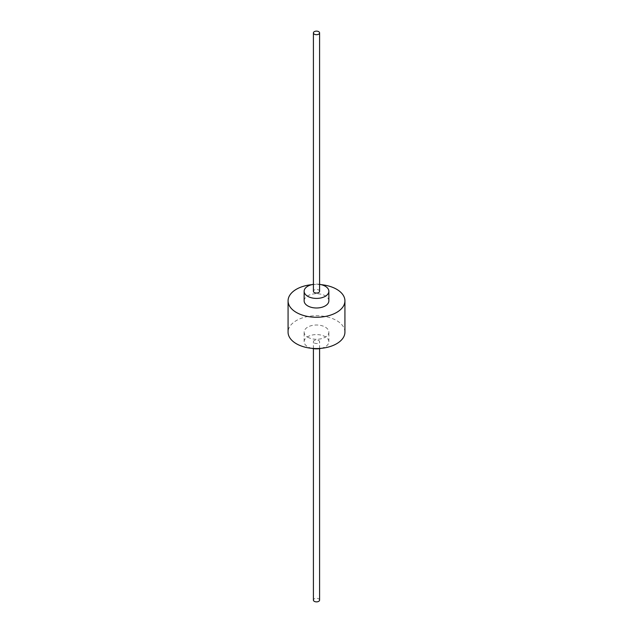 <?xml version="1.0" encoding="UTF-8"?>
<svg xmlns="http://www.w3.org/2000/svg" width="633" height="633" viewBox="0 0 633 633"><rect width="100%" height="100%" fill="white"/><g stroke="black" fill="none" stroke-linecap="round" stroke-linejoin="round"><path stroke-width="0.47" stroke-dasharray="3.17 2.37" d="M321.2 348.332A12.359 7.137 0 0 0 328.859 341.733A12.359 7.137 0 0 0 325.243 336.685A12.359 7.137 0 0 0 311.768 335.134A12.359 7.137 0 0 0 304.141 341.733A12.359 7.137 0 0 0 307.757 346.773A12.359 7.137 0 0 0 311.8 348.332M314.316 342.991A3.094 1.78 0 0 0 317.679 343.379A3.094 1.78 0 0 0 319.594 341.733A3.094 1.78 0 0 0 318.684 340.467A3.094 1.78 0 0 0 315.321 340.079A3.094 1.78 0 0 0 313.406 341.733A3.094 1.78 0 0 0 314.316 342.991M307.757 337.191A12.359 7.137 0 0 0 321.232 338.734A12.359 7.137 0 0 0 328.859 332.143A12.359 7.137 0 0 0 325.243 327.095A12.359 7.137 0 0 0 311.768 325.552A12.359 7.137 0 0 0 304.141 332.143A12.359 7.137 0 0 0 307.757 337.191M328.859 300.857A12.359 7.137 0 0 0 325.243 295.809A12.359 7.137 0 0 0 311.768 294.266A12.359 7.137 0 0 0 304.141 300.857M344.93 332.143A28.43 16.411 0 0 0 336.606 320.535A28.43 16.411 0 0 0 305.62 316.983A28.43 16.411 0 0 0 288.07 332.143M321.2 284.668A28.43 16.411 0 0 0 311.8 284.668M319.594 284.359A12.359 7.137 0 0 0 313.406 284.359M319.594 291.267A3.094 1.78 0 0 0 318.684 290.009A3.094 1.78 0 0 0 315.321 289.621A3.094 1.78 0 0 0 313.406 291.267M319.594 600.092A3.094 1.78 0 0 0 318.684 598.826A3.094 1.78 0 0 0 315.321 598.438A3.094 1.78 0 0 0 313.406 600.092M328.859 341.733L328.859 332.143M304.141 341.733L304.141 332.143M319.594 348.641L319.594 341.733M313.406 348.641L313.406 341.733"/><path stroke-width="0.95" d="M311.8 348.332A12.359 7.137 0 0 0 321.2 348.332M313.406 284.359A12.359 7.137 0 0 0 304.141 291.267A12.359 7.137 0 0 0 307.757 296.315A12.359 7.137 0 0 0 321.232 297.866A12.359 7.137 0 0 0 328.859 291.267A12.359 7.137 0 0 0 325.243 286.227A12.359 7.137 0 0 0 319.594 284.359M304.141 291.267L304.141 300.857A12.359 7.137 0 0 0 307.757 305.905A12.359 7.137 0 0 0 321.232 307.448A12.359 7.137 0 0 0 328.859 300.857L328.859 291.267M311.8 284.668A28.43 16.411 0 0 0 288.07 300.857L288.07 332.143A28.43 16.411 0 0 0 296.394 343.751A28.43 16.411 0 0 0 327.38 347.303A28.43 16.411 0 0 0 344.93 332.143L344.93 300.857A28.43 16.411 0 0 0 336.606 289.249A28.43 16.411 0 0 0 321.2 284.668M288.07 300.857A28.43 16.411 0 0 0 296.394 312.465A28.43 16.411 0 0 0 327.38 316.017A28.43 16.411 0 0 0 344.93 300.857M313.406 32.908L313.406 291.267A3.094 1.78 0 0 0 314.316 292.533A3.094 1.78 0 0 0 317.679 292.921A3.094 1.78 0 0 0 319.594 291.267L319.594 32.908A3.094 1.78 0 0 0 318.684 31.65A3.094 1.78 0 0 0 315.321 31.262A3.094 1.78 0 0 0 313.406 32.908A3.094 1.78 0 0 0 314.316 34.174A3.094 1.78 0 0 0 317.679 34.562A3.094 1.78 0 0 0 319.594 32.908M313.406 348.641L313.406 600.092A3.094 1.78 0 0 0 314.316 601.35A3.094 1.78 0 0 0 317.679 601.738A3.094 1.78 0 0 0 319.594 600.092L319.594 348.641"/></g></svg>
